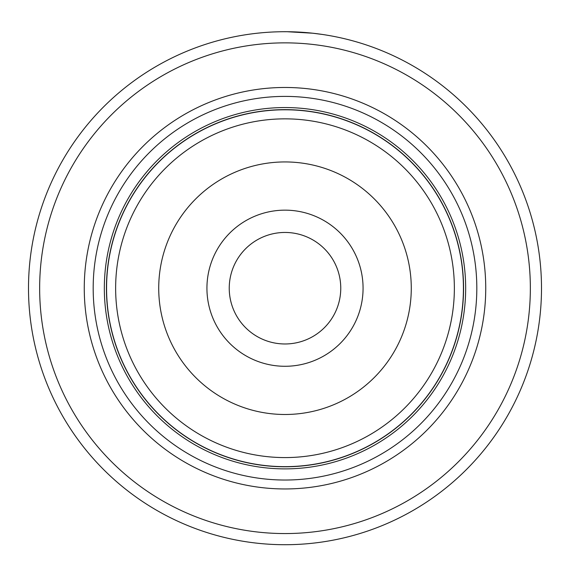 <?xml version="1.0" encoding="UTF-8"?>
<svg xmlns="http://www.w3.org/2000/svg" width="570" height="570" viewBox="0 0 570 570"><rect width="100%" height="100%" fill="white"/><g stroke="black" fill="none" stroke-linecap="round" stroke-linejoin="round"><path stroke-width="0.85" d="M106.569 288.213A178.431 178.431 0 0 1 285 109.782A178.431 178.431 0 0 1 463.431 288.213A178.431 178.431 0 0 1 285 466.652A178.431 178.431 0 0 1 106.569 288.213M363.069 288.213A78.069 78.069 0 0 1 285 366.282A78.069 78.069 0 0 1 206.931 288.213A78.069 78.069 0 0 1 285 210.152A78.069 78.069 0 0 1 363.069 288.213M229.24 288.213A55.76 55.76 0 0 0 285 343.974A55.76 55.76 0 0 0 340.76 288.213A55.76 55.76 0 0 0 285 232.453A55.76 55.76 0 0 0 229.24 288.213M463.567 288.213A178.567 178.567 0 0 0 285 109.647A178.567 178.567 0 0 0 106.433 288.213A178.567 178.567 0 0 0 285 466.78A178.567 178.567 0 0 0 463.567 288.213M258.637 33.074L261.566 32.789M322.47 34.464L312.688 33.21L287.323 31.728M485.74 288.213A200.74 200.74 0 0 1 285 488.953A200.74 200.74 0 0 1 84.26 288.213A200.74 200.74 0 0 1 285 87.474A200.74 200.74 0 0 1 485.74 288.213M476.819 288.213A191.819 191.819 0 0 1 285 480.033A191.819 191.819 0 0 1 93.181 288.213A191.819 191.819 0 0 1 285 96.394A191.819 191.819 0 0 1 476.819 288.213M530.349 288.213A245.349 245.349 0 0 0 285 42.864A245.349 245.349 0 0 0 39.651 288.213A245.349 245.349 0 0 0 285 533.563A245.349 245.349 0 0 0 530.349 288.213M28.5 288.213A256.5 256.5 0 0 1 285 31.713A256.5 256.5 0 0 1 541.5 288.213A256.5 256.5 0 0 1 285 544.713A256.5 256.5 0 0 1 28.5 288.213M315.609 33.544L316.008 33.594M275.916 31.877L276.564 31.856M115.639 288.213A169.361 169.361 0 0 1 285 118.852A169.361 169.361 0 0 1 454.361 288.213A169.361 169.361 0 0 1 285 457.582A169.361 169.361 0 0 1 115.639 288.213M411.276 288.213A126.276 126.276 0 0 0 285 161.937A126.276 126.276 0 0 0 158.724 288.213A126.276 126.276 0 0 0 285 414.49A126.276 126.276 0 0 0 411.276 288.213M465.669 288.213A180.669 180.669 0 0 1 285 468.882A180.669 180.669 0 0 1 104.331 288.213A180.669 180.669 0 0 1 285 107.552A180.669 180.669 0 0 1 465.669 288.213"/></g></svg>
